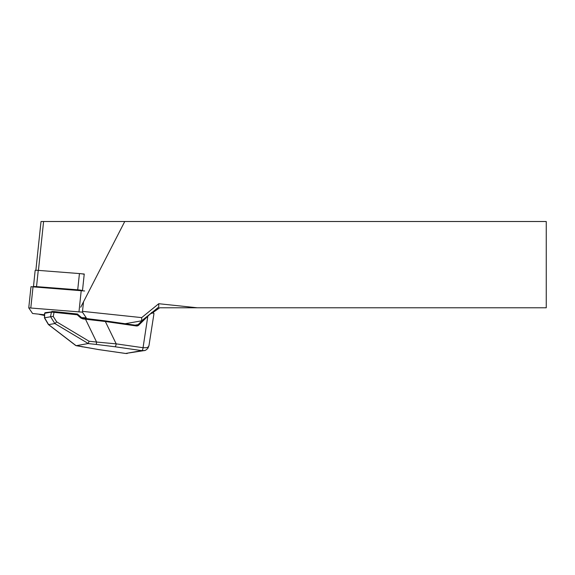<?xml version="1.0" encoding="UTF-8"?>
<svg xmlns="http://www.w3.org/2000/svg" width="575" height="575" viewBox="0 0 575 575"><rect width="100%" height="100%" fill="white"/><g stroke="black" fill="none" stroke-linecap="round" stroke-linejoin="round"><path stroke-width="0.86" d="M82.498 290.497L84.245 274.016L81.808 273.829A4.14 0.431 -174 0 0 79.436 273.571L38.252 270.372A4.14 0.431 -174 0 0 35.154 270.466A4.14 0.431 -174 0 0 35.168 270.509M125.113 323.732L141.666 320.814L141.68 317.616L82.505 311.363M41.026 221.512L546.25 221.512L546.25 307.79L197.333 307.79L158.75 303.715L141.68 317.616M124.753 221.512L80.73 307.23M39.265 314.367L44.512 315.481M152.526 312.124L153.381 312.218L159.699 307.79L197.333 307.79M84.209 274.311A4.14 0.431 -174 0 0 81.808 273.829M141.666 320.814L158.635 307.244A17.257 1.797 -174 0 0 158.75 307.05L158.75 303.715M144.519 350.52L141.802 350.628L114.928 346.754A2.76 0.934 -81.8 0 0 116.186 343.857L143.053 347.724L146.654 347.71L148.178 347.005L148.968 345.654L153.971 313.583M114.928 346.754L96.327 344.439L96.578 342.046L116.186 343.857L105.333 321.504L82.901 318.917L82.98 318.147L136.081 325.306A2.76 2.58 80.1 0 0 138.129 324.616L143.247 319.556M82.901 318.917L80.924 318.068L77.187 314.777L54.043 312.333L53.259 316.466L50.535 316.768L51.419 312.096A0.69 0.647 80.1 0 1 52.138 311.506L54.115 311.564L54.043 312.333L51.419 312.096L44.735 313.267L44.584 317.824L48.623 324.623L76.087 345.668L98.756 349.593A2.76 0.934 98.2 0 1 98.641 349.593A2.76 0.934 98.2 0 1 98.548 349.564M82.433 346.876A2.76 1.761 101 0 1 82.182 346.854A2.76 1.761 101 0 1 81.966 346.79M53.259 316.466L56.695 321.878L89.082 341.255L88.263 343.534L54.848 323.545L50.607 316.768M56.695 321.878L54.898 323.524M98.756 349.593L125.623 353.46A2.76 0.934 98.2 0 1 125.515 353.46L98.648 349.593L75.699 345.496M44.735 313.267L45.26 312.678A0.69 0.647 -99.9 0 0 44.735 313.267M152.246 312.354L153 312.477A0.69 0.654 -66.8 0 1 153.209 312.527L153.971 313.562M76.252 345.676L88.263 343.534M48.681 324.623L54.848 323.545M44.649 317.803L50.535 316.768M81.384 317.493L82.98 318.147L81.362 317.479L77.647 314.202M153.978 313.562L153.575 313.231C152.691 312.764 151.362 313.195 149.579 314.525L138.812 325.083A3.45 3.227 -99.9 0 1 136.225 325.946L105.333 321.504L105.189 320.857L82.98 318.147M148.975 345.668L147.904 348.277C146.323 349.931 145.058 350.707 144.109 350.599L125.623 353.46A2.76 0.934 98.2 0 1 125.522 353.467L125.515 353.46A2.76 0.934 98.2 0 1 125.415 353.431M125.623 353.46L141.795 350.628A2.76 0.934 -81.8 0 0 143.053 347.724L147.876 315.848M153.575 313.231A0.69 0.654 -66.8 0 0 153.209 312.527L151.656 312.405M80.924 318.068L81.391 317.465L77.625 314.187A0.69 0.647 80.1 0 0 77.273 314.007L54.122 311.564L77.273 314.007L77.187 314.777L77.654 314.173A0.69 0.69 0 0 0 77.273 314.007M82.153 290.454A4.14 0.431 -174 0 0 77.718 289.814L36.534 286.623A4.14 0.431 -174 0 0 33.472 286.666L35.154 270.466M84.662 290.986L30.985 286.695L28.757 307.884L32.581 313.497L44.527 314.777M81.628 317.652L86.257 317.788L82.419 312.146L28.75 307.862M38.432 270.387L43.592 221.512M141.68 320.793L158.75 307.05M96.327 344.439L88.183 343.584M105.218 320.864L136.081 325.306L136.225 325.946M135.039 325.155L138.129 324.616L138.812 325.083M89.082 341.255L96.578 342.046L85.488 319.19L85.567 318.421M141.802 350.628A8.625 8.064 -99.9 0 1 141.795 350.628A2.76 0.934 -81.8 0 0 143.053 347.724M38.252 270.372L36.534 286.623M77.718 289.814L79.436 273.571M82.419 312.146L83.519 301.81M79.005 311.535L81.24 290.368M30.813 307.798L33.048 286.637M28.764 307.833L30.992 286.724M41.026 221.483L35.866 270.3M75.663 345.467L48.444 324.566M48.314 324.415L44.512 318.004M44.548 313.447L44.469 317.838M127.219 353.517L125.522 353.467M136.821 325.299L136.081 325.306M54.122 311.564L45.26 312.678"/></g></svg>
